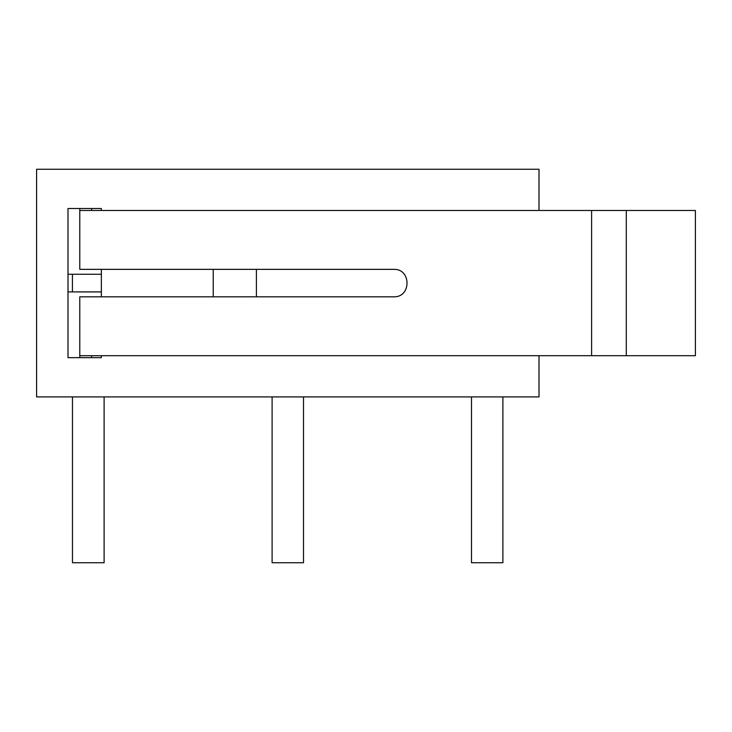 <?xml version="1.0" encoding="UTF-8"?>
<svg xmlns="http://www.w3.org/2000/svg" width="732" height="732" viewBox="0 0 732 732"><rect width="100%" height="100%" fill="white"/><g stroke="black" fill="none" stroke-linecap="round" stroke-linejoin="round"><path stroke-width="1.1" d="M502.893 396.909L502.893 562.743L471.499 562.743L471.499 396.909M272.103 396.909L272.103 562.743L303.505 562.743L303.505 396.909M72.468 396.909L72.468 562.743L104.109 562.743L104.109 396.909M101.364 274.253L68.003 274.253M101.364 291.912L68.003 291.912M72.431 274.253L72.431 291.912M539.008 210.468L539.008 169.257L36.6 169.257L36.6 396.909L539.008 396.909L539.008 355.697M101.364 355.697L101.364 357.655L68.003 357.655L68.003 208.51L101.364 208.51L101.364 210.468M101.364 269.349L101.364 296.817M213.232 269.349L213.232 296.817M256.401 269.349L256.401 296.817M79.779 208.51L79.779 210.468L695.4 210.468L695.4 355.697L79.779 355.697L79.779 357.655M591.602 210.468L591.602 355.697M91.555 210.468L91.555 208.51M79.779 210.468L79.779 269.349L393.779 269.349C411.43 268.681 411.43 297.485 393.779 296.817L79.779 296.817L79.779 355.697M91.555 355.697L91.555 357.655M626.29 210.468L626.29 355.697"/></g></svg>
